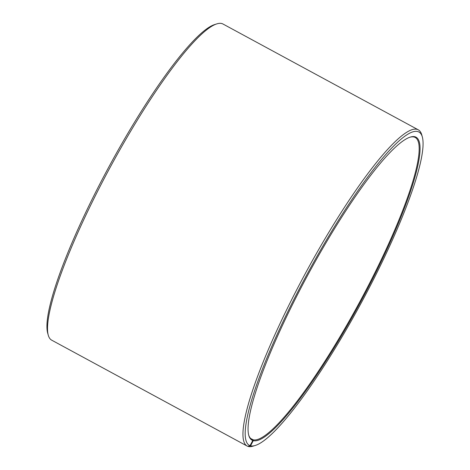 <?xml version="1.0" encoding="UTF-8"?>
<svg xmlns="http://www.w3.org/2000/svg" width="470" height="470" viewBox="0 0 470 470"><rect width="100%" height="100%" fill="white"/><g stroke="black" fill="none" stroke-linecap="round" stroke-linejoin="round"><path stroke-width="0.7" d="M248.636 434.926A171.609 29.504 118.4 0 0 251.785 439.268A171.609 29.504 118.4 0 0 252.537 439.603L251.092 438.821M247.984 446.294L250.545 445.824L253.301 440.637L253.042 439.75A171.609 29.504 118.4 0 0 361.318 299.008A171.609 29.504 118.4 0 0 415.274 137.493A171.609 29.504 118.4 0 0 414.017 137.005A171.609 29.504 118.4 0 0 409.916 137.228M253.301 440.637A172.267 29.616 118.4 0 0 363.833 295.912A172.267 29.616 118.4 0 0 414.887 136.735A172.267 29.616 118.4 0 0 410.351 137.081A172.267 29.616 118.4 0 0 308.056 274.58A172.267 29.616 118.4 0 0 248.753 435.367A172.267 29.616 118.4 0 0 252.795 440.484L252.537 439.603M250.545 445.824A178.148 30.626 118.4 0 0 255.239 445.466A178.148 30.626 118.4 0 0 361.025 303.279A178.148 30.626 118.4 0 0 422.354 136.999A178.148 30.626 118.4 0 0 417.648 131.547A178.148 30.626 118.4 0 0 304.072 279.844A178.148 30.626 118.4 0 0 250.017 445.672L252.795 440.484M248.36 446.5A179.781 30.908 118.4 0 0 253.095 446.136L255.239 445.466M422.354 136.999L421.749 134.843A179.781 30.908 118.4 0 0 418.318 129.843A179.781 30.908 118.4 0 0 416.996 129.338A179.781 30.908 118.4 0 0 303.567 276.783A179.781 30.908 118.4 0 0 247.038 445.995A179.781 30.908 118.4 0 0 247.831 446.341L250.017 445.672M418.318 129.843L222.962 24.005A179.781 30.908 118.4 0 0 221.64 23.5A179.781 30.908 118.4 0 0 216.905 23.864A179.781 30.908 118.4 0 0 110.144 167.355A179.781 30.908 118.4 0 0 48.251 335.157A179.781 30.908 118.4 0 0 51.682 340.157L247.038 445.995M216.905 23.864L214.761 24.534A178.148 30.626 118.4 0 0 108.975 166.721A178.148 30.626 118.4 0 0 47.646 333.001L48.251 335.157M253.042 439.75L250.692 438.475"/></g></svg>
